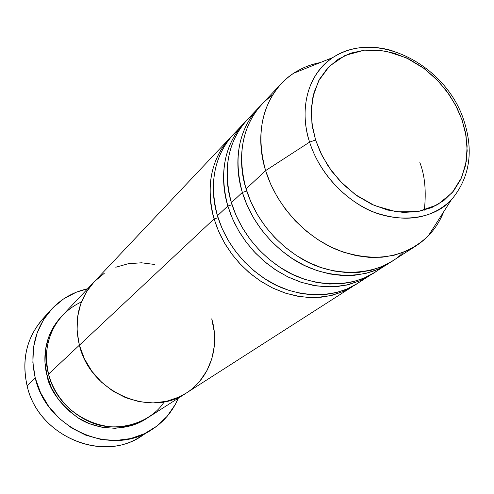 <?xml version="1.0" encoding="UTF-8"?>
<svg xmlns="http://www.w3.org/2000/svg" width="494" height="494" viewBox="0 0 494 494"><rect width="100%" height="100%" fill="white"/><g stroke="black" fill="none" stroke-linecap="round" stroke-linejoin="round"><path stroke-width="0.74" d="M50.925 309.868C60.972 298.975 73.217 291.929 87.654 288.743L76.255 292.226L63.572 298.919L52.537 308.145L43.608 319.587L37.174 332.82L33.53 347.356L32.863 362.615L35.241 377.972L40.594 392.798L48.715 406.463L59.268 418.399L71.815 428.107L85.82 435.183L100.702 439.357L115.831 440.494L130.595 438.579L144.409 433.732L156.746 426.199L167.157 416.306L175.277 404.481L178.315 398.164C172.499 411.755 163.304 422.475 150.732 430.323C111.07 456.925 46.492 428.73 35.241 377.972L27.09 385.814L35.241 377.972C29.368 351.611 34.599 328.911 50.925 309.868L42.589 319.112C26.559 337.803 21.39 360.033 27.09 385.814C21.032 357.372 27.652 333.672 46.949 314.703M146.767 418.362C126.884 432.182 96.738 430.478 77.786 417.72C59.589 403.586 49.332 389.519 47.016 375.526L48.85 375.039L47.016 375.526L44.985 362.584L45.504 349.715L48.529 337.439L53.914 326.231L61.941 315.987C42.848 336.037 43.064 360.978 47.016 375.526L51.549 388.006L58.397 399.516L67.283 409.569L77.842 417.757L89.636 423.741L102.172 427.298L114.929 428.298L127.403 426.73L139.092 422.691L146.774 418.356M211.741 318.84L214.316 332.19L211.741 318.84C220.182 346.905 209.938 378.219 186.189 393.119C150.479 418.325 90.229 392.236 79.386 345.189L77.07 331.171L77.515 317.272L80.676 304.038L86.382 292.01L94.095 281.92L86.382 292.01L80.676 304.038L77.515 317.272L77.07 331.171L79.386 345.189L48.591 374.057L79.386 345.189C73.668 320.396 78.565 299.315 94.07 281.944L62.732 315.135C48.165 331.449 43.447 351.092 48.591 374.057C52.197 388.408 63.578 409.89 89.457 421.691C115.528 433.862 150.645 423.556 164.224 401.795M154.696 264.469L141.451 262.789L128.317 263.716L115.775 267.242L128.317 263.716L141.451 262.789L154.696 264.469M104.308 273.275L94.373 281.623L104.308 273.275M229.951 138.036L94.07 281.944C78.565 299.315 73.668 320.396 79.386 345.189L84.381 358.737L91.878 371.26L101.56 382.226L113.027 391.18L125.803 397.763L139.345 401.721L153.097 402.913L166.503 401.326L179.026 397.053L186.436 392.965L179.026 397.053L166.503 401.326L153.097 402.913L139.345 401.721L125.803 397.763L113.027 391.18L101.56 382.226L91.878 371.26L84.381 358.737L79.386 345.189L214.087 218.91L218.07 217.724L214.087 218.91C205.634 186.368 210.919 159.414 229.951 138.036L231.667 136.282C205.967 162.477 207.597 198.008 214.087 218.91L79.386 345.189C90.229 392.236 150.479 418.325 186.189 393.119L352.839 286.359L343.071 291.559L332.419 295.208L321.063 297.227L309.219 297.542L297.116 296.134L284.976 293.004L273.052 288.206L261.579 281.821L250.791 273.96L240.911 264.784L232.137 254.478L224.647 243.239L218.595 231.303L214.087 218.91L216.835 226.993L220.571 235.607L225.486 244.654L231.754 253.965L239.528 263.314L248.908 272.373L259.9 280.722L272.392 287.891L286.119 293.374L300.636 296.721L315.394 297.592L329.751 295.844L343.089 291.553L352.839 286.359M199.607 381.399L206.918 370.685L211.895 358.595L214.377 345.602L211.895 358.595L206.918 370.685L199.607 381.399M145.242 433.331C107.173 464.558 38.47 438.166 27.09 385.814C38.001 435.449 101.147 462.903 140.098 436.801L150.423 430.509M81.467 301.908C46.195 318.371 42.824 356.6 48.591 374.057C58.335 417.609 114.151 441.383 147.755 417.745L186.189 393.119M371.877 274.102L359.885 280.777L346.306 285.137L331.672 286.884L316.605 285.946L301.76 282.475L287.718 276.825L274.923 269.446L263.648 260.863L254.027 251.557L246.043 241.961L239.602 232.402L234.539 223.127L230.679 214.297L227.845 206.01C219.083 172.702 224.375 145.187 243.715 123.457L233.329 134.461C214.217 155.925 208.931 183.015 217.465 215.748C222.905 234.156 236.595 260.252 265.883 279.45C295.023 298.938 338.569 300.253 363.109 279.283M253.052 114.244C222.806 140.574 224.196 180.279 231.402 202.682L242.344 192.425L231.402 202.682L236.089 215.452L242.363 227.759L250.112 239.355L259.171 250.007L269.366 259.498L280.481 267.637L292.294 274.263L304.551 279.258L317.018 282.531L329.442 284.038L341.582 283.772L353.21 281.753L364.109 278.048L374.088 272.75L389.76 262.641C363.294 282.006 319.569 277.955 290.75 257.565C261.727 237.398 248 211.16 242.344 192.425C233.254 158.308 238.54 130.206 258.201 108.112L247.272 119.696C227.851 141.512 222.559 169.176 231.402 202.682C237.034 221.553 251.168 248.365 281.24 268.125C311.171 288.187 355.686 289.546 380.516 268.081M238.806 129.261C209.271 155.233 210.518 193.907 217.465 215.748L222.004 228.209L228.098 240.22L235.638 251.526L244.468 261.906L254.41 271.144L265.266 279.054L276.801 285.489L288.792 290.324L300.994 293.479L313.165 294.912L325.064 294.603L336.47 292.584L347.177 288.922L356.983 283.704L369.728 275.541L359.793 280.814L348.949 284.513L337.377 286.532L325.293 286.81L312.937 285.322L300.537 282.08L288.342 277.128L276.603 270.545L265.556 262.468L255.423 253.045L246.42 242.461L238.726 230.933L232.495 218.7L227.845 206.01L232.038 204.744L227.845 206.01L217.465 215.748L227.845 206.01C221.127 184.602 219.342 148.225 245.524 121.61L243.715 123.457M281.401 83.542C292.01 72.525 304.977 65.529 320.303 62.559C310.609 64.411 301.748 67.968 293.714 73.217C265.574 91.149 253.138 131.071 265.605 170.621C255.985 135.22 261.252 106.198 281.401 83.542L261.944 104.154C242.202 126.334 236.916 154.591 246.086 188.912C252.064 208.801 267.52 237.62 300.241 257.911C332.907 278.61 379.812 276.875 403.16 252.397M424.315 210.191C426.378 191.369 424.889 175.481 419.857 162.526M387.494 264.154L377.391 269.514L366.344 273.25L354.55 275.269L342.225 275.51L329.597 273.942L316.926 270.57L304.452 265.451L292.429 258.671L281.111 250.359L270.718 240.671L261.474 229.796L253.564 217.971L247.142 205.43L242.344 192.425L246.765 191.067L242.344 192.425C235.372 170.473 233.421 133.207 260.11 106.173L258.201 108.112M315.58 139.981L312.455 127.149L311.226 112.564L312.943 96.725L318.716 80.701L329.399 66.233L345.059 55.433L364.603 50.141L385.888 51.16L406.476 57.891L424.451 68.703L438.857 81.671L449.596 95.175L457.117 108.124L462.051 119.956L463.718 119.974L462.051 119.956L466.009 135.455L467.176 150.849L465.478 165.589L460.921 179.131L453.64 190.943L443.847 200.545L431.88 207.529L418.171 211.562L403.228 212.432L387.648 210.055L372.068 204.467L357.125 195.883L343.472 184.626L331.678 171.165L322.255 156.073L315.58 139.981L311.924 123.58L311.405 107.55L313.999 92.545L319.556 79.145L327.8 67.863L338.365 59.101L350.802 53.136L364.603 50.141L379.244 50.178L394.175 53.198L408.865 59.045L422.802 67.493L435.492 78.213L446.514 90.834L455.468 104.913L462.051 119.956L465.379 132.065L467.114 146.002L466.262 161.445L461.637 177.531L452.183 192.697L437.456 204.769L418.171 211.562L396.336 211.778L374.613 205.609L355.353 194.617L339.86 180.952L328.405 166.515L320.55 152.621L315.58 139.981L309.596 142.111L315.58 139.981M463.996 120.802L463.718 119.974C445.73 64.603 376.107 28.603 332.826 57.539C300.618 79.911 302.013 120.462 309.596 142.111C298.438 107.748 308.651 73.093 332.826 57.539C350.16 46.658 369.932 44.361 392.143 50.647M265.605 170.621L309.596 142.111L265.605 170.621L246.086 188.912L265.605 170.621C276.412 205.868 305.7 237.639 339.248 250.649C375.403 262.87 405.117 257.905 428.384 235.755C435.035 228.833 440.173 220.781 443.797 211.605C438.03 226.11 428.749 237.552 415.948 245.926L405.586 251.409L394.231 255.207L382.084 257.22L369.37 257.386L356.328 255.676L343.219 252.107L330.301 246.716L317.833 239.609L306.076 230.914L295.27 220.806L285.637 209.475L277.381 197.162L270.656 184.12L265.605 170.621M272.669 94.91C237.206 120.647 238.089 165.008 246.086 188.912L250.933 201.997L257.399 214.624L265.364 226.53L274.67 237.472L285.131 247.228L296.524 255.602L308.614 262.431L321.162 267.594L333.907 270.996L346.597 272.589L358.984 272.361L370.84 270.342L381.936 266.599L392.082 261.215L415.948 245.926M463.712 119.974C474.042 151.226 469.825 177.976 451.059 200.237C430.929 219.175 405.197 223.14 373.865 212.124C344.793 200.484 319.291 172.746 309.596 142.111C315.246 160.081 329.584 186.3 359.329 204.887C389.05 223.85 430.996 222.331 451.059 200.237L428.384 235.755M293.714 73.217L332.826 57.539"/></g></svg>
